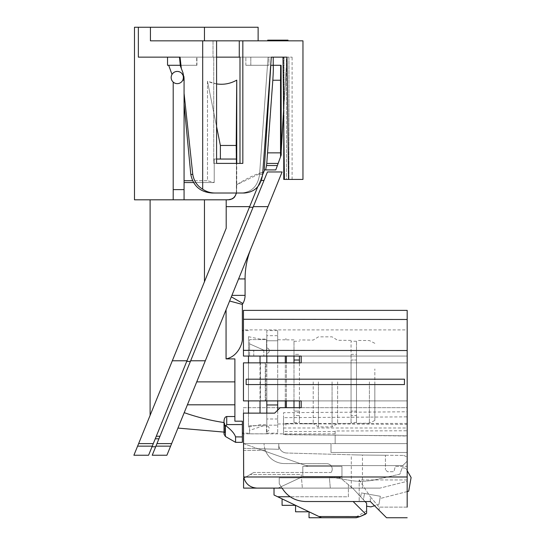 <?xml version="1.0" encoding="UTF-8"?>
<svg xmlns="http://www.w3.org/2000/svg" width="545" height="545" viewBox="0 0 545 545"><rect width="100%" height="100%" fill="white"/><g stroke="black" fill="none" stroke-linecap="round" stroke-linejoin="round"><path stroke-width="0.41" stroke-dasharray="2.73 2.04" d="M134.479 27.25L138.355 27.25L138.355 57.143L180.054 57.143L181.287 68.159L183.004 72.88L181.287 68.159M138.355 27.25L258.126 27.25M184.074 93.358L184.074 78.923L184.074 93.358L192.773 174.407C193.891 180.974 197.195 185.893 202.685 189.176L202.685 40.834L150.434 40.834L204.45 40.834L150.434 40.834L150.434 27.25M172.506 73.698L172.002 74.433C170.612 77.315 171.007 79.863 173.201 82.077L173.201 199.811L184.074 199.811L184.074 78.923L183.004 72.88L180.245 65.291L168.678 65.291L172.002 74.433L168.678 65.291L167.533 65.291L196.936 65.291L167.533 65.291L167.533 57.143L250.809 57.143L179.489 57.143L180.347 65.863L183.004 72.88L180.245 65.291L196.936 65.291L196.697 57.143L196.697 65.291L180.293 65.291M250.809 65.291L268.903 65.291L245.85 65.291L268.903 65.291L268.903 57.143L273.229 57.143L245.85 57.143L268.903 57.143L268.903 65.291L245.85 65.291L250.809 65.291L250.809 57.143L250.809 65.291M281.22 154.984L277.378 165.537L266.505 165.537L265.647 169.917L264.243 169.917L264.591 169.917L264.243 169.917L270.81 65.291L281.111 65.291L270.81 65.291L273.229 65.291L273.229 57.143L286.977 57.143L283.632 111.834M281.22 151.231L281.111 65.291L280.655 65.291L280.525 156.892M264.591 169.917L263.705 172.097C256.307 173.787 247.321 177.99 236.748 184.701L236.748 80.135C227.558 85.224 217.802 85.592 207.482 81.246L207.482 180.715L184.074 180.715L184.074 78.923L183.004 72.88L180.306 65.461M236.339 193.012L236.455 159.045L214.219 159.045L214.219 182.555L184.074 182.555L184.074 199.811L184.074 78.923L183.004 72.88L180.245 65.291M184.074 78.923L183.004 72.88L184.074 78.923L184.074 104.102L184.074 78.923L183.004 72.88L183.903 76.498M181.356 72.969L182.684 74.665L183.345 76.77L182.773 80.197A6.118 6.118 0 0 1 173.201 82.077L173.201 199.811L173.201 82.077A6.118 6.118 0 0 0 182.759 80.224L183.392 77.717L183.161 75.864L181.356 72.969L177.725 71.422L174.407 72.124L172.595 73.595M216.583 83.903L207.482 81.246L207.482 180.715L192.514 180.715M234.112 197.535L236.319 193.918L236.659 191.656L236.748 163.391M236.455 163.391L236.455 191.656L236.748 184.701L262.772 172.247M262.567 174.891L155.257 438.793L158.922 438.793L253.078 207.25L158.922 438.793M159.958 436.245L156.292 436.245L249.658 206.644L148.567 455.245M263.705 172.097L249.658 206.644L226.195 206.644L226.195 228.273L137.599 446.144L152.266 446.144M204.45 199.811L150.107 199.811L226.195 199.811L226.195 228.273L226.195 199.811L204.45 199.811L204.45 281.731M173.201 199.811L134.479 199.811M173.201 82.077C171.014 79.877 170.612 77.329 172.002 74.433A6.118 6.118 0 0 1 183.392 77.526A6.118 6.118 0 0 1 175.674 83.426A6.118 6.118 0 0 1 172.002 74.433L174.073 72.315L176.103 71.524L178.045 71.456L181.11 72.758M184.074 199.811L228.45 199.811L232.885 198.503M226.195 206.644L226.195 199.811L228.45 199.811M231.979 198.918L234.875 196.459L236.046 194.204L236.455 191.656L236.537 193.012M263.978 180.45L253.078 207.25L263.978 180.45L260.306 180.45L261.328 180.45L260.108 183.195L256.027 188.488L250.659 191.84L244.412 193.012L214.866 193.012C210.424 192.971 206.364 191.69 202.685 189.176M193.489 182.555L214.219 182.555L207.482 180.715L214.219 182.555L214.219 159.045L236.455 159.045L216.583 159.045M220.371 159.045L220.371 145.461L207.482 81.246L216.583 126.563M220.371 145.461L236.196 145.461L236.748 80.135M236.196 145.461L236.196 159.045M184.074 182.555L184.074 180.715M280.518 152.859L267.738 152.811L272.813 80.238C273.399 71.177 273.488 66.197 273.072 65.291M267.738 152.811L266.764 163.425L278.148 163.425M266.505 165.537L266.764 163.425M277.378 165.537L275.784 169.917M281.111 151.231L286.861 57.143L273.229 57.143M239.275 40.834L213.027 40.834L216.583 40.834L213.027 40.834L216.583 40.834L216.583 163.391L213.735 163.391L242.832 163.391L239.984 163.391L242.832 163.391L242.832 40.834L239.275 40.834L239.275 57.143L286.983 57.143L283.611 110.288M285.294 400.902L285.294 362.854M277.691 381.875L277.691 423.996L277.691 381.875M277.691 410.14L277.691 433.166L277.691 404.976L266.818 404.976L277.691 404.976L277.691 330.583L277.691 335.679L266.818 335.679L266.818 330.583L277.691 330.583M277.691 356.062L277.691 335.679M277.691 400.902L277.691 362.854M266.818 330.583L266.818 404.976L277.691 404.976M266.818 356.062L266.818 340.775L277.691 340.775L266.818 340.775L266.818 335.679M266.818 400.902L266.818 362.854M266.818 413.13L266.818 425.168L277.691 425.168L266.818 425.168L266.818 433.166L266.818 404.976M196.738 381.875L226.059 309.771L196.738 381.875L234.888 381.875L234.888 404.806L234.888 358.896L226.059 358.896C236.986 356.825 241.837 345.401 242.362 339.957L242.362 330.583M235.569 442.342L235.569 436.94L242.362 436.94L242.362 421.19L242.362 433.166L242.362 421.19L234.888 421.19L234.888 381.875M238.594 278.931L226.059 309.771L231.318 296.827L242.893 303.504A16.302 16.302 0 0 0 245.08 295.356L245.08 278.931L238.594 278.931L231.918 295.356L245.08 295.356M224.131 422.573L224.015 421.231L224.131 422.573L224.819 423.458L224.819 432.178L224.819 423.458L224.015 424.466L224.819 423.458L224.131 422.573C210.397 420.495 197.092 417.184 184.217 412.66L177.949 428.077L184.217 412.66M234.888 416.523L226.734 416.523L226.734 424.569L242.362 424.569M242.893 303.504L242.362 304.43L229.615 301.017M231.318 296.827L231.918 295.356M248.472 356.062L248.472 413.13M248.472 400.902L248.472 362.854M266.818 381.875L266.818 424.678L266.818 381.875M260.026 413.13L260.026 356.062M260.026 362.854L260.026 400.902M248.472 427.055L248.472 336.701L248.472 427.055L260.026 424.678L266.818 424.678M242.362 436.94L242.362 442.342M225.378 436.456L225.378 425.665L226.114 425.972C231.387 429.978 234.534 433.636 235.569 436.94M155.686 446.757L267.432 171.954L282.099 171.954L166.899 455.245M277.691 418.989L266.818 418.989L277.691 418.989M225.378 425.665L224.015 424.466L224.015 432.103L224.819 432.178L224.015 434.106M286.384 400.902L286.384 362.854M293.993 356.062L293.993 407.694M293.993 400.902L293.993 362.854M293.993 360.027L293.993 341.252L293.993 354.366L299.43 354.366L293.993 354.366L293.993 360.027L299.43 360.027L299.43 411.08L293.993 411.08L293.993 360.027L293.993 415.528L299.43 415.528L299.43 411.08L293.993 411.08L293.993 422.504L293.993 415.528L299.43 415.528L299.43 422.504L299.43 360.027M299.43 400.902L299.43 407.694M299.43 356.062L299.43 362.854M313.212 381.875L313.212 423.69L313.212 381.875M285.294 356.062L285.294 407.694M286.384 356.062L286.384 407.694M332.075 381.875L332.075 426.905L332.075 381.875M337.621 381.875L337.621 423.472L337.621 381.875M318.416 381.875L318.416 426.905L318.416 381.875M374.837 381.875L374.837 420.433L374.837 381.875C374.837 399.124 374.837 399.124 374.837 381.875C374.837 364.632 374.837 364.632 374.837 381.875M369.401 381.875L369.401 423.199L369.401 381.875M356.491 381.875L356.491 423.308L356.491 381.875M356.491 411.08L356.491 341.252L356.491 354.366L351.062 354.366L351.062 341.252L351.062 354.366L356.491 354.366L356.491 360.027L351.062 360.027L351.062 354.366L351.062 411.08L351.062 360.027L356.491 360.027L356.491 411.08L351.062 411.08L351.062 415.528L356.491 415.528L356.491 411.08L351.062 411.08L351.062 422.504L351.062 415.528L356.491 415.528L356.491 422.504L356.491 411.08M351.062 381.875L351.062 423.356L351.062 381.875M239.275 57.143L216.583 57.143M242.832 40.834L302.959 40.834M202.685 40.834L216.583 40.834M204.45 40.834L258.126 40.834L204.45 40.834L204.45 27.25M287.862 40.834L267.69 40.834L287.971 40.834L288.012 40.16M267.69 40.834L268.992 40.834L267.69 40.834L267.69 40.16L287.903 40.16M284.401 179.428L286.404 179.428L284.401 179.428L282.991 57.143L286.983 57.143L288.537 179.428L284.401 179.428L286.404 179.428L286.404 57.143L283.761 57.143L292.093 57.143L283.761 57.143L286.404 57.143L286.404 179.428L283.761 179.428L283.761 57.143L283.761 123.368M250.809 57.143L245.85 57.143L250.809 57.143M282.991 57.143L286.983 57.143M184.074 104.102L190.798 174.407C193.128 185.92 200.199 192.119 212.019 193.012L241.558 193.012C251.96 192.119 257.962 185.92 259.563 174.407L268.079 57.143L271.308 57.143L262.608 174.407L259.563 174.407L268.079 57.143L239.984 57.143L239.984 163.391L213.735 163.391L213.735 57.143L213.735 163.391L239.984 163.391M288.945 57.143L288.945 179.428L288.945 57.143M288.945 179.428L284.013 179.428L284.013 57.143L284.013 179.428L288.945 179.428M213.027 40.834L213.027 57.143L213.027 40.834M302.959 179.428L288.537 179.428M262.608 174.407L259.563 174.407C257.962 185.92 251.96 192.119 241.558 193.012L214.866 193.012M278.093 488.109L352.642 488.109L278.093 488.109L302.829 476.562L341.953 476.555L341.953 466.37L302.822 466.37L341.953 466.37L341.953 476.555L302.829 476.555L278.093 488.109L302.822 476.562L302.822 466.37L302.822 476.562L278.093 488.109L352.567 488.109L243.581 488.109L243.581 478.34L253.691 472.501L243.935 478.135A13.584 13.584 0 0 0 257.036 488.109A13.584 13.584 0 0 1 243.452 474.518L243.452 443.61L278.774 443.61L243.452 443.61L243.452 450.402L243.452 443.61L308.054 466.37L305.929 465.621L402.741 465.621L305.929 465.621L402.741 465.621L407.176 461.193L407.176 479.954L407.176 461.193L402.741 465.621L305.929 465.621L243.452 443.61L278.774 443.61L278.774 444.863A8.155 8.155 0 0 0 286.704 453.011A8.155 8.155 0 0 1 278.774 444.863L278.774 449.291L257.955 448.719L308.054 466.37L302.822 466.37L302.822 476.555L336.98 476.555L340.645 477.849L336.98 476.555L302.822 476.555L302.822 466.37L308.054 466.37L257.955 448.719L243.452 448.324L243.452 474.518L243.452 407.694L301.194 407.694L301.194 400.902L243.452 400.902L243.452 362.854L301.194 362.854L301.194 356.062L253.772 356.062L253.772 350.394L407.176 350.53L407.176 481.317L407.176 466.295L395.302 466.35L393.919 471.691L387.475 471.725L385.438 469.695L387.475 471.725L393.919 471.691L395.302 466.35L407.176 466.295L407.176 481.317L380.001 488.109L352.642 488.109L380.001 488.109L352.642 488.109L380.001 488.109L407.176 481.317M407.176 507.129L379.231 507.129L407.176 507.129L407.176 476.991L243.676 476.991A13.584 13.584 0 0 1 243.452 474.518L243.676 476.991C245.454 483.892 249.91 487.605 257.036 488.109L282.112 488.109L279.217 483.762L279.217 477.849L340.645 477.849L279.217 477.849L279.217 483.762L282.112 488.109L257.036 488.109L282.112 488.109L282.991 489.43L279.217 483.762L279.217 477.849L340.645 477.849L279.217 477.849L279.217 483.762L282.991 489.43A27.175 27.175 0 0 0 305.602 501.529L370.328 501.529L374.558 505.76L378.932 504.425L370.913 506.877L366.615 506.196L366.615 503.212L366.615 506.196M246.163 379.191L404.458 379.191L404.458 384.566L404.458 379.191L404.458 384.566L246.163 384.566L404.458 384.566L246.163 384.566L246.163 379.191L246.163 384.566L246.163 379.191L404.458 379.191L246.163 379.191M336.98 476.555L340.645 477.849L336.98 476.555L341.953 476.555L336.98 476.555M352.601 488.061L366.615 503.212L363.406 499.745L364.51 493.477L363.406 499.745L360.661 496.781L366.615 503.212L366.615 513.329L366.615 510.849L366.615 513.329L365.688 514.092L353.133 501.529M407.176 479.954L359.189 479.954L370.368 496.822L359.189 479.954L407.176 479.954L407.176 491.583L379.967 498.566L380.369 496.277L361.342 492.918L364.51 493.477L361.342 492.918L360.661 496.781L352.642 488.109L302.366 488.109L352.642 488.109L330.311 488.109L329.405 477.761L334.957 477.761L349.141 480.261A67.934 67.934 0 0 0 376.03 479.6A67.934 67.934 0 0 1 349.141 480.261L334.957 477.761L329.405 477.761L330.311 488.109L352.642 488.109L360.661 496.781L361.342 492.918L380.369 496.277L364.51 493.477L380.369 496.277L378.932 504.425L380.369 496.277L379.967 498.566L408.695 491.188L411.107 477.529L405.827 468.325L402.217 467.685L399.86 474.17L376.03 479.6L399.86 474.17L402.217 467.685L405.827 468.325L407.176 470.669M341.953 466.37L308.054 466.37L341.953 466.37L341.953 479.273L341.953 466.37M282.991 489.43A27.175 27.175 0 0 0 305.602 501.529C295.833 501.162 288.298 497.129 282.991 489.43M352.52 488.17L341.953 479.273L352.533 488.184M365.055 501.529L353.33 488.851L348.384 484.689L348.384 496.774L277.616 496.74L321.482 517.75M356.28 517.75L354.659 517.75L356.28 517.75M277.616 496.74L274.019 495.017L274.019 488.109M282.078 498.873L282.078 505.331M352.506 488.163L348.384 484.689L348.384 496.774L290.206 496.747M263.685 425.7L249.562 430.407L249.562 425.7L266.546 425.7L249.562 425.7L249.562 433.806L266.546 433.806L266.546 425.7L266.546 433.806M283.529 423.431L283.529 434.481L283.529 423.731L407.176 424.371L407.176 430.775L335.161 430.993L335.161 433.847L335.161 431.62L283.529 431.483L283.529 417.654L407.176 416.864L407.176 407.694L407.176 411.795L283.529 412.688L283.529 423.431L407.176 423.431L407.176 411.795M283.529 423.731L283.529 412.688M301.194 407.694L301.194 400.902L407.176 400.902L265.245 400.902L265.245 362.854L265.245 400.902L407.176 400.902L301.194 400.902L301.194 407.694L407.176 407.694L407.176 356.062L249.562 356.062L249.562 339.603L249.562 343.854L263.828 350.156L249.562 343.854L249.562 350.217L249.562 339.603L266.546 339.603L249.562 339.603L249.562 356.062L243.452 356.062L243.452 329.909L407.176 329.909L407.176 407.694L243.452 407.694L243.452 433.847L243.452 413.13L274.7 413.13L280.137 407.694M335.161 430.993L335.161 443.61L407.176 443.61L331.006 443.61L407.176 443.61L407.176 435.796L335.161 435.169L335.161 443.61L407.176 443.61L407.176 452.486L407.176 430.775M407.176 424.371L407.176 423.431M301.194 356.062L301.194 362.854L407.176 362.854L265.245 362.854L407.176 362.854L301.194 362.854L301.194 356.062L407.176 356.062L301.194 356.062L407.176 356.062L407.176 319.486L243.452 319.268L243.452 310.371M283.529 417.654L283.529 434.719L407.176 435.796L407.176 416.864M407.176 452.486L407.176 461.193L402.741 465.621L407.176 461.193L407.176 452.486L331.006 452.486L407.176 452.486L331.006 452.486L331.006 443.61L331.006 452.486L331.006 443.61L331.006 452.486L407.176 452.486M407.176 310.371L407.176 319.486M283.529 431.483L283.529 434.719L335.161 435.169L335.161 431.62M243.452 329.909L243.452 350.217L253.772 350.217L243.452 350.217M266.546 356.062L266.546 339.603L266.546 356.062L266.546 350.156L266.546 356.062L253.772 356.062L253.772 350.217M243.452 362.854L243.452 400.902L243.452 362.854L265.865 362.854L265.865 400.902L265.245 400.902L265.865 400.902L265.865 362.854L243.452 362.854M362.459 455.041L355.217 454.891A543.488 543.488 0 0 0 365.361 455.075A543.488 543.488 0 0 1 355.217 454.891L286.704 453.011A8.155 8.155 0 0 1 278.774 444.863L278.774 443.61L331.006 443.61L243.452 443.61L243.452 450.402L243.452 448.324L278.774 449.291L278.774 444.863A8.155 8.155 0 0 0 286.704 453.011L355.217 454.891A543.488 543.488 0 0 0 365.361 455.075L403.75 455.409L365.361 455.075A543.488 543.488 0 0 1 362.459 455.041L362.459 488.109M243.452 350.381L243.452 319.268M359.189 501.529L370.368 501.529L359.189 501.529L359.189 479.954L359.189 501.529M331.047 472.501A5.436 5.436 0 0 0 326.816 463.672L284.388 463.557A20.383 20.383 0 0 1 265.381 450.402A20.383 20.383 0 0 0 284.388 463.557L326.816 463.672A5.436 5.436 0 0 1 331.047 472.501L253.691 472.501L250.162 474.538L301.181 474.538L302.366 488.109L301.181 474.538L250.162 474.538L253.691 472.501L331.047 472.501A5.436 5.436 0 0 0 326.816 463.672A5.436 5.436 0 0 1 331.06 472.481M243.452 450.402L265.381 450.402A20.383 20.383 0 0 0 284.388 463.557A20.383 20.383 0 0 1 264.059 443.61A20.383 20.383 0 0 0 265.381 450.402L243.452 450.402M403.75 455.409L407.176 457.044L403.75 455.409M351.293 488.109L351.293 454.782M386.548 517.75L407.176 517.75M365.361 455.075L385.438 455.245L385.438 469.695L385.438 455.245L365.361 455.075M370.307 501.543L370.341 496.822L379.143 507.129L370.328 496.842L370.307 501.543M370.307 501.509L379.204 510.406L370.307 501.509M260.435 400.902L243.452 400.902L265.865 400.902L260.435 400.902L260.435 362.854L260.435 400.902M249.562 433.806L249.562 430.407M266.546 428.711L266.546 431.429L266.546 428.711M263.828 350.156L263.828 356.062L263.828 350.156L266.546 350.156L266.546 339.603L266.546 350.156L263.828 350.156M266.546 350.68L266.546 347.962L266.546 350.68M283.529 434.481L407.176 436.007M283.529 427.995L407.176 427.995M182.766 80.238L184.074 80.238M172.309 360.783L186.976 360.783M138.634 443.596L153.302 443.596M253.078 207.25L249.406 207.25M190.396 361.389L186.731 361.389M184.074 189.619L173.201 189.619M272.813 80.238L280.518 80.238M187.412 404.806L234.888 404.806M226.059 309.771L226.059 358.896M253.323 206.644L267.99 206.644M190.648 360.783L205.315 360.783M156.967 443.596L171.641 443.596M155.931 446.144L170.599 446.144M192.773 174.407L190.798 174.407M318.941 516.537L360.034 516.578M285.294 339.821L277.691 339.76M285.294 423.928L277.691 423.996M266.818 433.166L277.691 433.166M248.472 330.583L243.452 330.583M248.472 433.166L243.452 433.166M248.472 336.701L260.026 339.079L266.818 339.079M224.015 421.231L224.015 424.466M293.993 339.896L286.384 339.835M293.993 423.853L286.384 423.921M293.993 422.504L299.43 422.504M293.993 341.252L299.43 341.252M351.062 340.4L337.621 340.278L332.075 336.851L318.416 336.851L313.212 340.066L299.43 339.944M351.062 423.356L337.621 423.472L332.075 426.905L318.416 426.905L313.212 423.69L299.43 423.806M285.294 424.814L286.384 424.814M285.294 338.942L286.384 338.942M374.837 343.323L369.401 340.557L356.491 340.448M374.837 420.433L369.401 423.199L356.491 423.308M356.491 341.252L351.062 341.252M356.491 422.504L351.062 422.504M292.093 179.428L292.093 57.143M196.936 65.291L196.936 57.143L196.936 65.291M245.85 65.291L245.85 57.143L245.85 65.291M268.992 40.16L268.992 40.834M366.615 510.849L354.659 517.75M335.161 433.847L243.452 433.847M379.204 510.406L379.143 507.129L379.204 510.406M269.264 350.68A2.718 2.718 0 0 0 266.546 347.962A2.718 2.718 0 0 1 269.264 350.68A2.718 2.718 0 0 1 266.546 353.398A2.718 2.718 0 0 0 269.264 350.68M266.546 431.429A2.718 2.718 0 0 0 269.264 428.711A2.718 2.718 0 0 0 266.546 425.992"/><path stroke-width="0.82" d="M273.229 57.143L273.229 65.291L280.655 65.291L270.81 65.291L264.243 169.917L275.784 169.917L265.647 169.917L266.505 165.537L277.378 165.537L278.148 163.425L266.764 163.425L266.505 165.537M280.518 80.238L280.525 156.892L281.22 154.984L281.111 65.291L280.655 65.291L280.518 80.238L272.813 80.238C273.399 71.177 273.488 66.197 273.072 65.291M183.903 76.498L184.074 78.923L183.004 72.88L180.347 65.863L179.489 57.143L167.533 57.143L167.533 65.291L168.678 65.291L172.002 74.433A6.118 6.118 0 0 1 183.392 77.526A6.118 6.118 0 0 1 175.674 83.426A6.118 6.118 0 0 1 172.002 74.433L168.678 65.291L180.293 65.291M192.514 180.715L184.074 180.715M236.748 163.391L236.748 80.135C230.372 83.698 223.648 84.952 216.583 83.903M262.772 172.247L263.705 172.097L264.591 169.917M158.922 438.793L155.257 438.793L153.302 443.596L156.292 436.245L159.958 436.245M152.266 446.144L257.778 186.669L249.658 206.644L226.195 206.644L226.195 228.273L133.893 455.245L137.599 446.144L152.266 446.144L148.567 455.245L133.893 455.245M262.567 174.891L263.705 172.097M181.287 68.159L180.054 57.143L138.355 57.143L138.355 27.25L134.479 27.25L134.479 199.811L173.201 199.811L173.201 82.077M236.537 193.012L234.609 197.018L232.402 198.789L229.84 199.688L226.195 199.811L226.195 206.644M228.45 199.811L173.201 199.811M232.885 198.503L234.112 197.535M263.978 180.45L261.328 180.45L262.54 175.163M231.979 198.918L228.253 199.811L231.094 199.3L233.594 197.842L235.44 195.587L236.339 193.012M216.583 159.045L220.371 159.045L220.371 145.461L236.196 145.461L236.455 163.391M220.371 159.045L236.196 159.045M184.074 78.923L184.074 199.811M193.489 182.555L184.074 182.555M236.196 145.461L236.748 80.135M220.371 145.461L216.583 126.563M280.525 156.892L278.148 163.425M275.784 169.917L277.378 165.537M283.632 111.834L281.22 151.231M266.764 163.425L272.813 80.238M280.518 152.859L267.731 152.859M281.111 151.231L283.611 110.288M266.818 400.902L266.818 404.976L277.691 404.976L277.691 400.902M277.691 362.854L277.691 356.062M277.691 404.976L277.691 410.14M266.818 362.854L266.818 356.062M224.015 421.231C224.186 418.376 225.092 416.809 226.734 416.523C225.092 416.809 224.186 418.376 224.015 421.231L224.015 424.466L226.114 425.972C231.393 429.985 234.541 433.643 235.569 436.94L235.569 442.342L242.362 442.342L242.362 421.19L234.888 421.19L234.888 358.896L226.059 358.896L226.059 309.771M238.594 278.931L245.08 278.931A81.525 81.525 0 0 1 251.082 248.22A81.525 81.525 0 0 0 245.08 278.931L245.08 295.356A16.302 16.302 0 0 1 242.893 303.504L242.362 304.43L242.362 339.957C241.837 345.401 236.986 356.825 226.059 358.896M242.362 424.569L226.734 424.569L226.114 425.972L226.734 424.569L226.734 416.523L234.888 416.523M224.131 422.573C210.561 420.542 197.256 417.238 184.217 412.66M229.615 301.017L242.362 304.43L242.362 330.583L243.452 330.583M242.893 303.504L231.318 296.827M248.472 413.13L248.472 400.902M248.472 362.854L248.472 356.062M266.818 404.976L266.818 413.13M260.026 356.062L260.026 362.854M260.026 400.902L260.026 413.13M242.362 436.94L235.569 436.879M152.232 455.245L267.432 171.954L282.099 171.954L166.899 455.245L152.232 455.245L155.686 446.757L152.014 446.757M235.569 442.342L225.378 436.456L225.378 425.665L224.819 425.447M293.993 407.694L293.993 400.902M293.993 362.854L293.993 356.062M299.43 360.027L293.993 360.027M299.43 407.694L299.43 400.902M299.43 362.854L299.43 356.062M285.294 362.854L285.294 356.062M285.294 407.694L285.294 400.902M286.384 362.854L286.384 356.062M286.384 407.694L286.384 400.902M216.583 40.834L242.832 40.834L242.832 163.391L216.583 163.391L216.583 40.834L150.434 40.834L150.434 27.25L138.355 27.25M282.991 57.143L284.401 179.428L302.959 179.428L302.959 40.834L242.832 40.834M288.537 179.428L286.983 57.143L271.308 57.143L262.608 174.407C260.973 185.899 254.91 192.099 244.412 193.012L214.866 193.012C210.438 192.971 206.378 191.697 202.685 189.176C197.208 185.92 193.904 180.995 192.773 174.407L184.074 93.358M216.583 57.143L239.984 57.143L239.984 163.391M258.126 40.834L258.126 27.25L150.434 27.25M239.275 40.834L239.275 57.143M202.685 40.834L202.685 189.176M184.074 104.102L190.798 174.407C193.128 185.92 200.199 192.119 212.019 193.012L214.866 193.012M283.761 123.368L283.761 179.428L284.401 179.428M267.69 40.834L267.69 40.16L288.012 40.16L287.971 40.834M287.862 40.834L287.903 40.16M280.137 407.694L301.194 407.694L280.137 407.694L274.7 413.13L243.452 413.13L243.676 476.991A13.584 13.584 0 0 0 243.935 478.135L243.581 478.34L243.581 488.109L278.093 488.109M407.176 481.317L407.176 476.991L243.676 476.991C245.454 483.892 249.91 487.605 257.036 488.109L282.112 488.109L282.991 489.43C288.298 497.129 295.833 501.162 305.602 501.529L370.328 501.529L386.548 517.75L374.558 505.76L370.913 506.877L366.615 506.196M407.176 479.954L407.176 507.129L407.176 491.583L408.695 491.188L411.107 477.529L407.176 470.669M353.133 501.529L365.688 514.092L360.034 516.578L366.615 513.329L366.615 503.212L365.055 501.529M356.28 517.75L360.034 516.578L356.28 517.75L321.482 517.75L356.28 517.75M274.019 488.109L274.019 495.017L321.482 517.75L309.035 517.75L309.035 511.789L309.035 517.75L321.175 517.75M295.56 505.331L282.078 505.331L295.56 505.331L282.078 498.873L295.56 505.331M309.035 511.789L295.56 505.338L295.553 511.789L295.553 505.344L318.941 516.537L309.035 511.789L295.553 511.789L309.035 511.789M282.078 505.331L282.078 498.873M407.176 507.129L407.176 329.909M243.452 350.381L407.176 350.53L407.176 310.371L243.452 310.371L243.452 356.062L301.194 356.062L266.546 356.062M301.194 356.062L301.194 362.854L243.452 362.854L243.452 400.902L301.194 400.902L301.194 407.694M407.176 517.75L386.548 517.75M246.163 384.566L404.458 384.566L404.458 379.191L246.163 379.191L246.163 384.566M204.45 199.811L204.45 281.731M138.634 443.596L153.302 443.596M172.309 360.783L186.976 360.783M253.078 207.25L249.406 207.25M190.396 361.389L186.731 361.389M182.773 80.197L184.074 80.197M173.201 189.619L184.074 189.619M234.888 381.875L196.738 381.875M187.412 404.806L234.888 404.806M231.918 295.356L245.08 295.356M155.931 446.144L170.599 446.144M156.967 443.596L171.641 443.596M190.648 360.783L205.315 360.783M253.323 206.644L267.99 206.644M204.45 27.25L204.45 40.834M190.798 174.407L192.773 174.407M360.034 516.578L318.941 516.537M277.616 496.74L290.206 496.747M243.452 319.268L407.176 319.486M150.107 415.392L150.107 199.811M177.949 428.077L224.015 432.103L224.015 434.106L225.378 436.456M243.452 433.166L242.362 433.166M224.015 424.466L224.015 434.106"/></g></svg>
